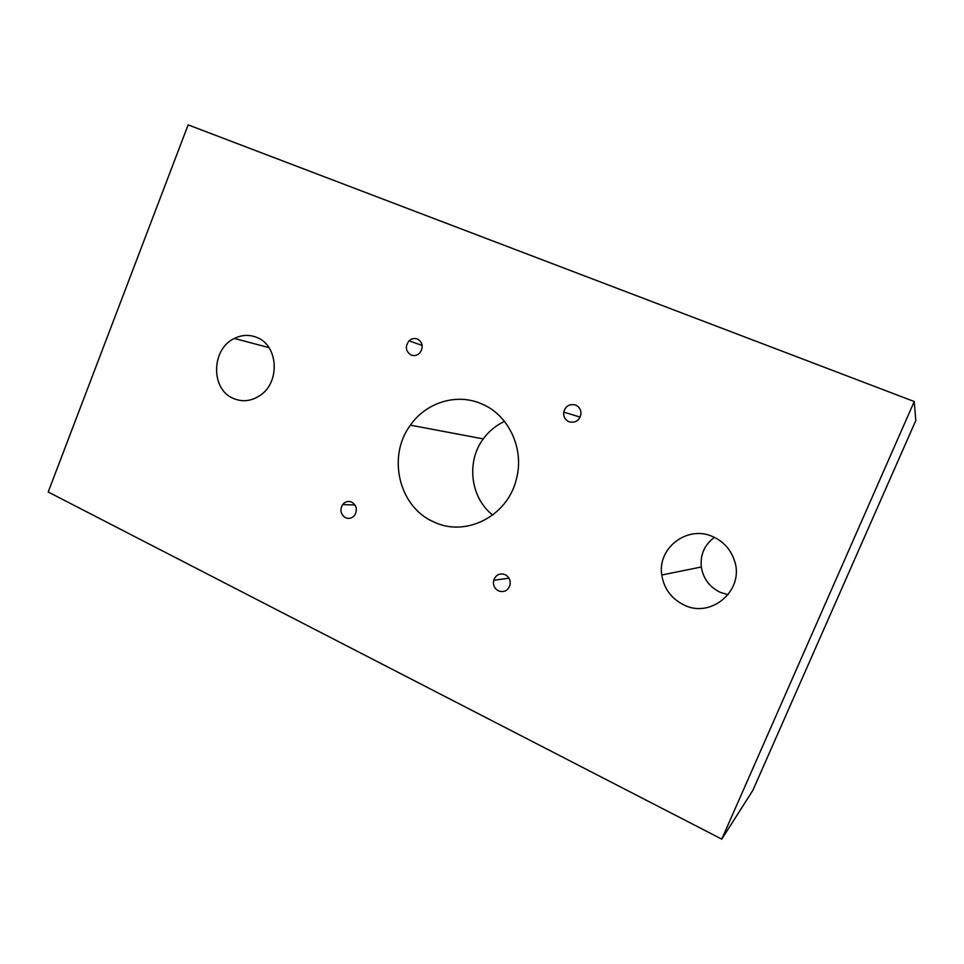<?xml version="1.0" encoding="UTF-8"?>
<svg xmlns="http://www.w3.org/2000/svg" width="964" height="964" viewBox="0 0 964 964"><rect width="100%" height="100%" fill="white"/><g stroke="black" fill="none" stroke-linecap="round" stroke-linejoin="round"><path stroke-width="1.45" d="M728.109 594.74L720.253 592.33C709.528 587.052 703.214 578.617 701.31 567.001C700.153 554.637 704.515 544.768 714.408 537.37M683.85 604.91C671.33 598.656 663.979 588.679 661.774 575.002C657.183 547.841 687.814 524.657 713.131 536.779C723.651 541.623 730.748 549.564 734.435 560.602C744.919 589.956 711.155 619.045 683.85 604.91M568.832 421.69C564.976 419.738 563.277 416.544 563.723 412.11C565.627 405.892 569.628 403.555 575.737 405.097C579.388 406.88 581.135 409.881 580.967 414.086C579.28 420.726 575.243 423.256 568.832 421.69M498.448 590.86C494.412 588.51 492.821 584.979 493.689 580.268C495.858 574.749 499.689 572.881 505.184 574.664C509.113 576.894 510.739 580.316 510.052 584.931C507.968 590.715 504.1 592.691 498.448 590.86M492.712 515.029C470.384 497.749 466.034 461.768 483.277 438.897C488.905 431.185 495.99 425.365 504.509 421.425M433.306 521.693C398.722 506.63 387.07 456.177 410.399 425.172C426.16 402.386 456.767 392.878 481.554 403.832C508.98 414.918 525.006 449.682 516.114 480.12C506.931 517.005 464.66 537.538 433.306 521.693M411.05 355.017C405.567 351.294 404.904 346.57 409.061 340.834C411.628 338.545 414.424 337.954 417.484 339.063C422.822 342.557 423.618 347.161 419.858 352.884C417.243 355.475 414.303 356.186 411.05 355.017M345.486 517.716C340.629 514.39 339.677 510.028 342.63 504.606C345.184 501.569 348.221 500.738 351.764 502.136C356.535 505.329 357.548 509.619 354.824 515.005C352.258 518.258 349.137 519.162 345.486 517.716M233.252 398.385C210.453 389.227 211.273 348.908 234.397 338.436C241.976 334.725 249.531 334.436 257.075 337.545C278.331 345.594 280.343 382.31 260.135 395.397C251.363 401.265 242.398 402.253 233.252 398.385M914.246 401.53L188.137 124.874L48.2 492.002L721.759 839.126L752.884 790.323L915.8 420.545L914.246 401.53L721.759 839.126M661.774 575.002L701.31 567.001M563.723 412.11L580.135 417.111M493.689 580.268L509.004 578.195M410.399 425.172L483.277 438.897M409.061 340.834L422.196 345.461M342.63 504.606L354.969 504.979M234.397 338.436L268.956 347.63"/></g></svg>
